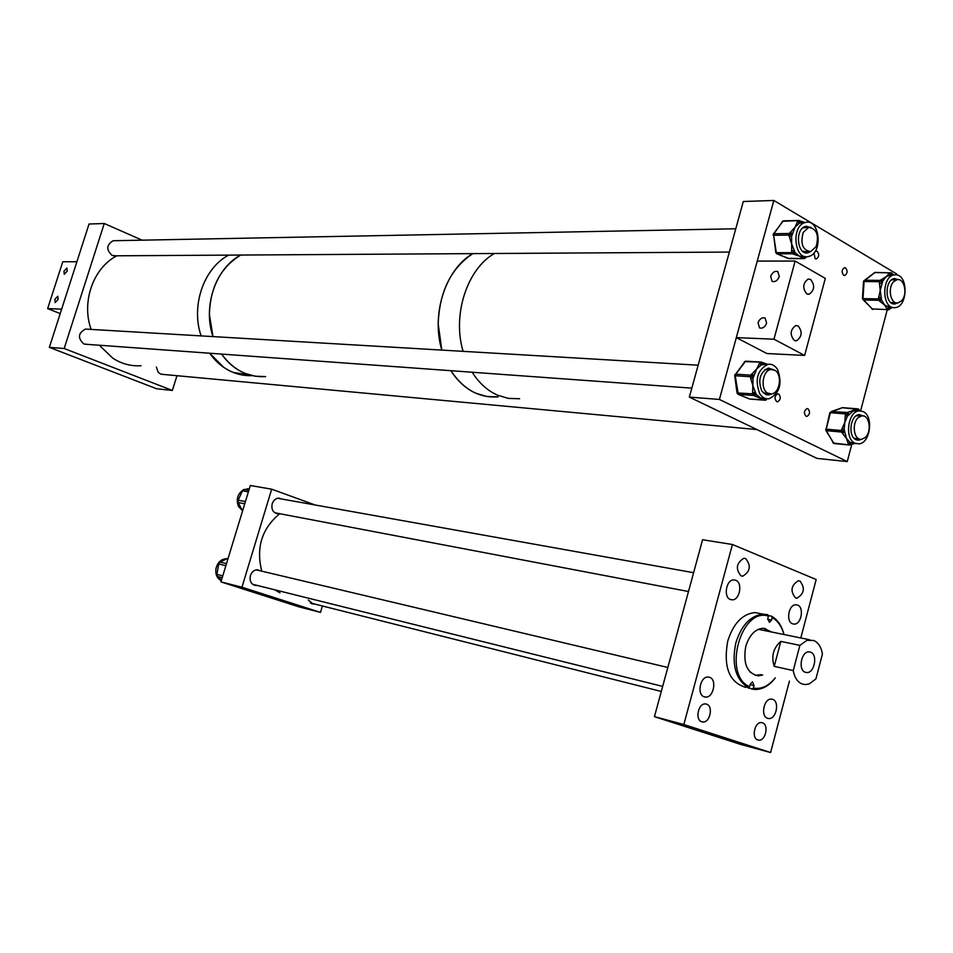 <?xml version="1.0" encoding="UTF-8"?>
<svg xmlns="http://www.w3.org/2000/svg" width="953" height="953" viewBox="0 0 953 953"><rect width="100%" height="100%" fill="white"/><g stroke="black" fill="none" stroke-linecap="round" stroke-linejoin="round"><path stroke-width="1.43" d="M709.532 677.285L708.031 677.035C700.11 676.416 696.619 694.82 704.267 696.857L705.685 697.096C713.606 697.775 717.18 679.418 709.532 677.285M735.645 580.222L733.715 579.889C726.115 579.698 723.196 597.257 730.451 599.52L732.297 599.842C739.909 600.092 742.887 582.581 735.645 580.222M797.518 605.06L795.815 604.762C788.619 604.464 785.677 621.666 792.562 623.81L794.194 624.108C801.402 624.453 804.392 607.299 797.518 605.06M772.609 699.335L771.287 699.097C763.806 698.43 760.339 716.43 767.582 718.336L768.821 718.562C776.314 719.289 779.84 701.337 772.609 699.335M762.424 722.791L761.328 722.588C754.502 721.886 751.238 738.313 757.873 739.981L758.91 740.171C765.735 740.91 769.047 724.53 762.424 722.791M706.542 704.136L705.303 703.922C698.132 703.266 694.832 720.015 701.801 721.79L702.957 721.993C710.152 722.696 713.499 705.982 706.542 704.136M745.663 558.577L743.84 558.267C736.312 563.044 735.359 568.905 741.017 575.874L742.756 576.172C750.321 571.455 751.286 565.594 745.663 558.577M799.924 581.044L798.292 580.758C791.05 585.38 790.108 591.098 795.457 597.912L797.018 598.186C804.284 593.612 805.249 587.906 799.924 581.044M654.449 716.656L740.993 744.519L770.608 752.536L683.837 724.53L732.428 544.497L702.575 539.743L654.449 716.656L683.837 724.53M800.818 637.855L816.185 579.531L732.428 544.497M789.429 681.097L770.608 752.536M783.974 634.412C781.71 626.371 777.779 620.76 772.192 617.604L771.525 620.105L769.393 622.345L767.773 618.64L768.452 616.126C740.779 606.763 722.255 675.296 749.57 686.72L750.249 684.183L752.489 681.871L754.037 685.541L753.37 688.066C761.292 689.484 768.606 686.077 775.301 677.869C769.44 685.493 762.841 689.364 755.526 689.484L752.06 689.079L753.37 688.066M783.997 634.424C781.71 625.656 777.553 619.569 771.537 616.186L772.192 617.604M762.126 613.982L754.883 612.565C742.363 613.994 733.322 623.5 727.735 641.083C723.136 667.076 729.224 682.539 746.008 687.47M768.452 616.126L767.796 614.709L763.043 614.161C750.523 615.602 741.458 625.156 735.859 642.822C731.427 664.432 735.573 679.394 748.26 687.732L752.06 689.079M759.815 629.492L758.755 629.147M769.452 631.458L769.071 630.779M771.394 631.851L763.031 628.241C755.074 629.123 749.32 635.163 745.77 646.372C742.863 663.574 747.033 673.402 758.278 675.832L762.698 674.986M769.869 631.541L764.604 628.325M748.26 687.732L749.57 686.72M755.217 675.367L761.185 674.641M750.166 672.187L750.869 672.27M768.166 615.519L771.537 616.186M748.617 687.458L748.415 688.209M810.574 652.15L808.93 651.864C801.199 651.435 797.864 670.138 805.297 672.294L806.857 672.568C814.589 673.044 817.984 654.389 810.574 652.15M822.439 653.984C821.212 647.004 818.282 642.489 813.648 640.464L806.977 640.345L799.889 645.36L780.841 641.393L774.229 666.35L793.253 670.578C794.54 677.619 797.53 682.11 802.212 684.028L805.476 684.599L809.359 683.837L815.923 678.893L822.439 653.984M774.229 666.35C771.06 656.331 773.264 648.004 780.841 641.393M793.253 670.578L799.889 645.36M278.991 513.572L277.776 513.703C273.046 512.809 271.176 509.486 272.177 503.696L273.809 500.611L276.358 498.61L278.717 498.085L281.766 499.015M256.929 585.368L255.642 585.44C251.139 584.415 249.388 581.127 250.413 575.588C251.783 571.824 254.141 569.882 257.477 569.775L260.455 570.859M315.086 504.971L271.676 489.187L250.317 485.494L220.941 581.89L298.861 606.835L320.494 612.398L322.4 605.989M271.676 489.187L241.955 587.215L220.941 581.89M241.955 587.215L320.494 612.398M314.395 603.964L313.12 604.035L308.319 600.056M242.241 510.403L238.5 506.472C235.903 499.479 237.523 493.904 243.384 489.771M243.718 489.592L249.257 488.972M244.742 503.768L238.155 502.529L242.55 510.987M238.155 502.529L238.143 500.194L245.421 501.552M248.376 491.843L242.491 490.795L238.143 500.194M242.491 490.795L244.194 489.485L248.84 490.307M249.233 489.056L244.194 489.485M221.299 580.711C217.058 578.411 215.271 574.421 215.95 568.715C217.558 562.33 221.132 558.994 226.671 558.684L227.005 558.708M222.216 577.697L217.522 576.529L221.453 580.198M217.522 576.529L216.903 574.373L222.788 575.838M225.885 565.689L218.725 563.973L216.903 574.373M218.725 563.973L220.048 562.091L226.504 563.628M228.184 558.136L220.048 562.091M843.655 275.238C841.428 272.308 841.678 269.806 844.382 267.722L845.597 267.936C847.813 270.878 847.562 273.392 844.858 275.453L843.655 275.238M815.077 251.425L817.15 251.27C819.425 254.248 819.187 256.786 816.435 258.894L815.16 258.68L813.957 252.938M776.647 401.57C774.253 398.545 774.563 395.971 777.6 393.839L778.684 394.018C781.079 397.056 780.757 399.641 777.719 401.761L776.647 401.57M805.988 416.211C803.653 413.221 803.975 410.683 806.953 408.587L807.977 408.766C810.3 411.767 809.979 414.305 807 416.39L805.988 416.211M851.815 444.277L847.253 461.586L816.983 458.393L689.353 397.103L743.292 201.512L773.836 200.464L719.408 399.438L689.353 397.103M773.836 200.464L896.678 273.976L896.439 274.857M887.231 309.82L860.607 410.862M847.253 461.586L719.408 399.438M497.442 395.15L508.39 398.402L519.623 398.747L508.39 398.402L497.442 395.15C487.448 390.67 479.037 383.035 472.211 372.242C479.037 383.035 487.448 390.67 497.442 395.15M476.035 393.303L486.923 396.519L498.097 396.877C479.18 398.175 463.456 389.455 450.912 370.693C457.702 381.343 466.077 388.872 476.035 393.303M494.369 253.498C467.006 269.115 452.139 315.038 463.098 351.335C452.139 315.038 467.006 269.115 494.369 253.498M472.819 253.629C445.623 269.032 430.887 314.299 441.823 350.085L438.213 324.068C439.369 291.797 450.9 268.329 472.819 253.629M233.056 372.373L252.128 375.625C242.05 376.054 232.603 373.302 223.776 367.37L209.672 353.218C216.021 362.188 223.824 368.573 233.056 372.373M245.076 373.397L255.225 376.221L265.625 376.59C248.042 377.555 233.354 370.05 221.584 354.087C227.97 363.141 235.796 369.573 245.076 373.397M228.684 255.118C203.763 268.055 190.719 305.865 201.107 335.897C190.719 305.865 203.763 268.055 228.684 255.118M240.74 255.047C215.7 268.103 202.56 306.282 212.984 336.6L209.41 314.573C210.148 287.318 220.596 267.471 240.74 255.047M698.156 365.202L85.496 329.083C78.063 333.097 77.503 338.041 83.804 343.914L86.616 344.307M735.764 228.78L113.181 240.728C106.379 244.861 106.021 249.757 112.085 255.392L115.444 255.809M156.352 367.06L158.222 372.337L160.604 374.029L163.011 374.398M64.173 348.512L49.353 347.357L89.034 224.026L104.27 223.502L64.173 348.512L172.362 390.444L156.721 388.788L49.353 347.357M172.362 390.444L176.972 375.696M142.14 240.168L104.27 223.502M798.114 325.926L795.791 325.545C790.216 329.69 789.692 334.634 794.218 340.4L796.494 340.769C802.081 336.671 802.629 331.727 798.114 325.926M810.634 279.479L808.18 279.074C802.783 283.208 802.307 288.128 806.762 293.846L809.157 294.239C814.577 290.153 815.065 285.233 810.634 279.479M758.04 322.829C759.672 318.802 762.019 317.206 765.092 318.028L766.617 323.115C764.997 327.141 762.638 328.737 759.577 327.915L758.04 322.829M770.667 276.453C772.323 272.391 774.706 270.771 777.815 271.581L779.28 276.525C777.612 280.587 775.242 282.219 772.133 281.409L770.667 276.453M825.31 278.383L795.136 261.051L773.967 339.197L804.63 355.433L825.31 278.383M804.63 355.433L766.915 353.539L736.312 337.612L757.254 261.086L795.136 261.051M736.312 337.612L773.967 339.197M67.186 271.152L64.256 274.273L63.994 271.128L66.924 268.019L67.186 271.152M58.062 299.445L55.167 302.53L54.893 299.337L57.799 296.252L58.062 299.445M60.206 313.608L47.65 308.593L62.767 261.765L76.895 261.741L61.635 309.177L47.65 308.593M863.049 411.541L859.082 410.898C847.646 411.553 844.322 439.202 855.186 443.264L858.939 443.86C870.387 443.348 873.889 415.842 863.049 411.541M857.76 410.803L853.304 410.946L847.479 416.032L844.858 422.322L844.132 429.505L846.467 438.428L850.112 442.406L856.032 443.586M857.081 440.048L859.856 439.178M862.024 415.901L859.451 414.567M863.621 416.044L859.106 414.603C850.243 415.103 847.646 436.522 856.068 439.69L858.998 440.167L861.452 439.309M854.091 438.273L858.01 438.952M842.345 433.234L841.678 432.054L826.394 430.673L833.446 443.074L849.85 444.98L850.779 443.586L850.112 442.406L848.063 443.359L846.467 438.428L842.345 433.234L844.406 432.269L844.132 429.505L841.916 428.957L844.858 422.322L845.275 415.484L847.479 416.032L847.872 414.46L848.932 414.079L847.527 412.458L856.544 409.242L857.95 410.814M855.294 443.312L851.482 444.324M860.178 415.806L856.187 415.806M850.731 444.586L851.827 443.193L848.73 444.539L848.063 443.359M859.82 410.838L859.201 409.754M893.902 307.688L895.617 307.593C907.911 306.175 908.316 275.119 896.011 274.809L894.081 274.905C881.775 276.489 881.62 307.664 893.902 307.688M889.506 309.284L890.531 307.605L889.59 308.331L888.756 307.462L886.909 308.724L884.563 304.996L890.316 307.605M898.715 279.682L894.295 278.574C884.753 279.789 884.61 303.959 894.14 303.995L897.857 302.899M895.284 279.694L891.52 279.932M890.698 302.446L894.438 302.792M891.746 274.774L886.385 276.501L889.173 273.368L890.852 274.762L891.651 272.892L874.651 272.558L864.657 280.242L880.107 280.373L886.385 276.501L882.728 281.04L880.238 290.32L879.416 283.315L881.68 283.41L881.787 281.778L880.107 280.373L879.524 281.683L864.073 281.528L862.989 298.623L878.428 298.908L880.238 290.32L881.525 299.897L884.563 304.996L879.679 301.184L881.525 299.897L880.679 299.016L878.428 298.908L878.833 300.302L863.406 299.992L872.865 309.475M893.628 303.936L896.296 302.851M897.142 279.682L894.557 278.538M892.675 274.786L891.782 273.046M879.679 301.184L878.833 300.302L880.679 299.016L880.786 297.384L878.523 297.288M879.416 283.315L879.524 281.683L882.728 281.04L881.06 279.646M809.609 256.214C823.309 251.771 819.33 218.332 805.523 222.43L804.535 222.728C790.776 226.969 794.647 260.55 808.382 256.583L809.609 256.214M800.973 221.275L804.451 222.454L799.329 223.24L795.028 227.159L797.327 222.097L799.329 223.24L800.163 222.061L799.603 220.596L782.723 221.263L773.943 233.735L789.346 233.485L795.028 227.159L791.609 236.308L791.645 243.825L789.287 236.725L791.609 236.308L791.359 234.641L789.346 233.485L789.024 235.057L773.622 235.296L776.326 252.676L791.729 252.593L791.645 243.825L795.124 252.64L799.448 256.154L793.551 254.213L795.124 252.64L794.04 252.176L791.729 252.593L792.455 253.76L777.064 253.832L789.036 258.597M806.059 252.843L808.954 251.675M810.932 227.338L805.106 226.504C794.445 229.804 797.458 255.845 808.108 252.759L810.669 251.58L816.161 246.565C819.223 235.057 816.721 228.66 808.656 227.374L803.248 232.341C800.175 243.837 802.652 250.246 810.669 251.58M807.298 227.398L802.748 227.946M802.509 251.163L806.452 251.771L804.141 251.783M804.38 256.607L802.807 258.108L799.448 256.154L805.154 256.595M809.216 227.279L806.345 226.183M805.523 222.43L801.259 222.525L800.294 220.989M805.654 257.679L806.333 256.762M793.551 254.213L792.455 253.76L794.04 252.176L793.789 250.52L791.466 250.937M789.287 236.725L789.024 235.057L791.359 234.641L792.193 233.449L790.18 232.294M759.744 393.72C762.233 397.52 765.319 399.2 769 398.771C779.792 393.375 782.627 383.582 777.529 369.419C775.015 365.511 771.859 363.796 768.07 364.284C757.349 369.835 754.573 379.651 759.744 393.72M765.569 398.533L764.032 399.772L754.609 395.912L756.229 394.435L755.121 393.982L754.907 392.314L752.56 392.648L752.87 385.608L756.229 394.435L760.577 397.937L765.521 398.521M771.668 369.419L768.797 368.096M773.419 369.645L768.225 368.156C759.91 372.456 757.754 380.056 761.757 390.98L766.093 394.661L768.952 394.899L771.608 393.911M769.762 369.419L764.878 369.669M759.303 363.653L760.184 362.462L763.258 364.165L762.71 362.605L767.344 364.249L761.28 364.892L756.765 368.859L759.303 363.653L761.28 364.892L762.162 363.701L761.614 362.14L744.924 361.616L735.597 374.184L750.833 375.137L756.765 368.859L753.025 378.055L752.87 385.608L750.678 378.377L753.025 378.055L752.81 376.387L750.833 375.137L750.464 376.721L735.228 375.744L738.289 394.339L749.88 399.057L764.032 399.772M762.936 362.759L767.213 364.237M763.162 392.779L767.963 393.66M766.808 394.852L769.845 393.923M750.678 378.377L750.464 376.721L752.81 376.387L753.704 375.184L751.714 373.933M760.756 362.033L745.591 361.163L761.864 362.307M279.717 513.703C261.861 528.522 255.88 547.677 261.753 571.169M274.917 589.847L279.991 592.873M99.326 345.224L112.776 358.173C121.615 363.879 131.049 366.393 141.08 365.726M116.933 255.797C93.334 267.602 81.148 302.018 91.131 329.404M893.759 281.611C887.172 287.723 890.698 304.841 898.095 302.863L901.443 300.922C907.995 294.775 904.457 277.692 897.011 279.717L893.759 281.611M858.558 417.426C851.291 422.87 853.852 440.822 861.643 439.285L864.919 437.749C872.162 432.245 869.577 414.341 861.75 415.937L858.558 417.426M774.884 370.312L770.894 369.49C762.567 370.229 760.006 389.146 767.689 393.112L771.549 393.923C779.888 393.255 782.544 374.41 774.884 370.312M750.13 684.611L754.037 685.541M767.653 619.343L771.525 620.105M858.117 408.897L859.094 409.552L858.117 408.897M856.544 409.242L842.273 407.693L831.159 411.625L847.527 412.458M849.075 444.92L834.232 443.538L849.23 444.991M845.275 415.484L845.668 413.912L830.361 412.685L826.239 429.16L841.523 430.53L841.916 428.957M859.225 410.886L858.057 410.826M832.803 442.645L834.232 443.538M825.655 429.303L826.239 429.16L825.858 430.446L825.965 429.493M841.678 432.054L841.523 430.53L843.739 431.078L841.678 432.054M845.668 413.912L846.467 412.84L847.872 414.46L845.668 413.912M842.786 407.717L841.547 407.955M859.094 409.552L858.998 410.481L857.736 408.837L842.416 407.658L829.801 412.72L825.858 430.446L833.994 443.526M871.673 308.927L887.743 309.606L889.59 308.331L888.387 309.844L886.909 308.724M892.496 274.786L890.114 272.629L889.173 273.368M875.545 272.558L873.782 273.225M863.883 280.658L864.657 280.242L863.513 281.54L862.429 298.623L863.406 299.992L862.739 298.682M891.651 272.892L874.973 272.403L863.501 281.564M804.535 256.607L805.464 256.988L805.404 258.037L802.807 258.108M787.833 258.323L803.879 258.561L805.666 256.691M801.235 222.537L798.161 220.917L797.327 222.097M782.032 221.739L783.306 220.834L798.578 220.536M775.766 252.497L776.707 253.76L776.099 252.676M773.24 234.212L773.943 233.735L773.074 235.117M754.609 395.912L753.037 395.042L752.56 392.648M737.026 392.922L755.121 393.982L753.513 395.459L738.289 394.339L737.372 393.16M749.368 398.842L750.345 399.093M766.2 399.795L765.509 400.26M734.906 374.589L734.703 375.494M737.979 394.256L737.038 393.053L734.715 375.613L745.591 361.163L744.233 362.021M795.421 597.9L797.018 598.186M740.969 575.862L742.756 576.172M701.158 721.516L702.957 721.993M757.301 739.742L758.91 740.171M767.046 718.109L768.821 718.562M792.419 623.762L794.194 624.108M730.296 599.461L732.297 599.842M703.659 696.595L705.685 697.096M752.477 688.757L755.526 689.484M756.765 675.486L758.278 675.832M754.883 612.565L763.043 614.161M758.374 629.302L809.955 639.832M804.916 672.139L806.857 672.568M313.12 604.035L311.417 603.606M255.642 585.44L253.736 584.963M277.776 513.703L275.87 513.333M247.327 488.746L249.126 489.068M807 416.39L806.274 416.33M777.719 401.761L776.957 401.701M816.435 258.894L815.72 258.894M844.858 275.453L844.179 275.453M807.703 294.215L809.157 294.239M794.993 340.709L796.494 340.769M859.082 410.898L854.853 410.576M858.998 440.167L857.426 440.012M855.353 438.856L857.438 439.059M854.805 443.467L851.374 444.42M891.901 302.887L893.854 302.935M895.486 303.924L893.89 303.888M894.081 274.905L889.816 274.881M893.557 274.786L892.616 273.928M888.387 309.844L889.078 309.63M891.877 307.64L890.436 308.569M862.429 298.623L872.734 309.463M788.917 258.632L804.022 258.597M808.108 252.759L806.524 252.759M788.655 258.644L776.707 253.76L775.79 252.593L773.491 233.842L783.306 220.834L798.745 220.477L804.618 222.454M804.32 258.597L805.404 258.037M764.866 393.601L767.368 393.78M768.952 394.899L767.379 394.792M768.07 364.284L763.841 364.046M750.273 399.104L765.188 400.236M749.57 398.973L738.051 394.292M661.299 691.461L310.344 602.939M693.617 572.705L277.442 498.24M688.495 591.515L274.786 512.762M662.68 686.41L252.64 584.296M667.827 667.481L256.238 569.858M896.165 302.828L891.341 302.732M897.011 279.717L892.187 279.67M859.582 439.095L854.805 438.654M756.968 429.565L161.26 374.243M861.75 415.937L856.961 415.544M770.894 369.49L766.105 369.204M769.083 393.744L764.306 393.398M691.83 388.145L84.591 344.164M808.656 227.374L803.808 227.469M808.394 251.592L803.558 251.616M729.343 252.068L113.562 255.821"/></g></svg>
